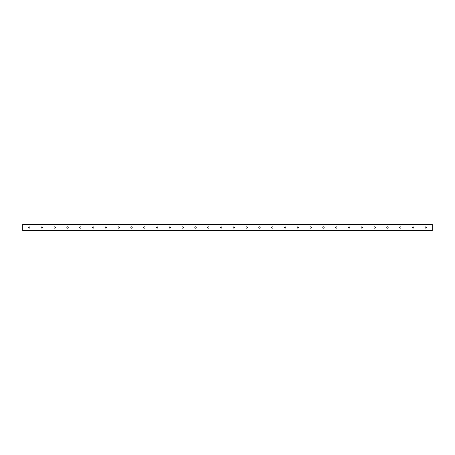 <?xml version="1.0" encoding="UTF-8"?>
<svg xmlns="http://www.w3.org/2000/svg" width="455" height="455" viewBox="0 0 455 455"><rect width="100%" height="100%" fill="white"/><g stroke="black" fill="none" stroke-linecap="round" stroke-linejoin="round"><path stroke-width="0.68" d="M426.534 227.5A0.682 0.682 0 0 1 425.51 228.091A0.682 0.682 0 0 1 425.51 226.908A0.682 0.682 0 0 1 426.534 227.5M413.737 227.5A0.682 0.682 0 0 1 412.713 228.091A0.682 0.682 0 0 1 412.713 226.908A0.682 0.682 0 0 1 413.737 227.5M400.94 227.5A0.682 0.682 0 0 1 399.917 228.091A0.682 0.682 0 0 1 399.917 226.908A0.682 0.682 0 0 1 400.94 227.5M388.143 227.5A0.682 0.682 0 0 1 387.12 228.091A0.682 0.682 0 0 1 387.12 226.908A0.682 0.682 0 0 1 388.143 227.5M375.347 227.5A0.682 0.682 0 0 1 374.323 228.091A0.682 0.682 0 0 1 374.323 226.908A0.682 0.682 0 0 1 375.347 227.5M362.55 227.5A0.682 0.682 0 0 1 361.526 228.091A0.682 0.682 0 0 1 361.526 226.908A0.682 0.682 0 0 1 362.55 227.5M349.753 227.5A0.682 0.682 0 0 1 348.729 228.091A0.682 0.682 0 0 1 348.729 226.908A0.682 0.682 0 0 1 349.753 227.5M336.956 227.5A0.682 0.682 0 0 1 335.932 228.091A0.682 0.682 0 0 1 335.932 226.908A0.682 0.682 0 0 1 336.956 227.5M324.159 227.5A0.682 0.682 0 0 1 323.135 228.091A0.682 0.682 0 0 1 323.135 226.908A0.682 0.682 0 0 1 324.159 227.5M311.362 227.5A0.682 0.682 0 0 1 310.338 228.091A0.682 0.682 0 0 1 310.338 226.908A0.682 0.682 0 0 1 311.362 227.5M298.565 227.5A0.682 0.682 0 0 1 297.542 228.091A0.682 0.682 0 0 1 297.542 226.908A0.682 0.682 0 0 1 298.565 227.5M285.768 227.5A0.682 0.682 0 0 1 284.745 228.091A0.682 0.682 0 0 1 284.745 226.908A0.682 0.682 0 0 1 285.768 227.5M272.972 227.5A0.682 0.682 0 0 1 271.948 228.091A0.682 0.682 0 0 1 271.948 226.908A0.682 0.682 0 0 1 272.972 227.5M260.175 227.5A0.682 0.682 0 0 1 259.151 228.091A0.682 0.682 0 0 1 259.151 226.908A0.682 0.682 0 0 1 260.175 227.5M247.378 227.5A0.682 0.682 0 0 1 246.354 228.091A0.682 0.682 0 0 1 246.354 226.908A0.682 0.682 0 0 1 247.378 227.5M234.581 227.5A0.682 0.682 0 0 1 233.557 228.091A0.682 0.682 0 0 1 233.557 226.908A0.682 0.682 0 0 1 234.581 227.5M221.784 227.5A0.682 0.682 0 0 1 220.76 228.091A0.682 0.682 0 0 1 220.76 226.908A0.682 0.682 0 0 1 221.784 227.5M208.987 227.5A0.682 0.682 0 0 1 207.963 228.091A0.682 0.682 0 0 1 207.963 226.908A0.682 0.682 0 0 1 208.987 227.5M196.19 227.5A0.682 0.682 0 0 1 195.167 228.091A0.682 0.682 0 0 1 195.167 226.908A0.682 0.682 0 0 1 196.19 227.5M183.393 227.5A0.682 0.682 0 0 1 182.37 228.091A0.682 0.682 0 0 1 182.37 226.908A0.682 0.682 0 0 1 183.393 227.5M170.597 227.5A0.682 0.682 0 0 1 169.573 228.091A0.682 0.682 0 0 1 169.573 226.908A0.682 0.682 0 0 1 170.597 227.5M157.8 227.5A0.682 0.682 0 0 1 156.776 228.091A0.682 0.682 0 0 1 156.776 226.908A0.682 0.682 0 0 1 157.8 227.5M145.003 227.5A0.682 0.682 0 0 1 143.979 228.091A0.682 0.682 0 0 1 143.979 226.908A0.682 0.682 0 0 1 145.003 227.5M132.206 227.5A0.682 0.682 0 0 1 131.182 228.091A0.682 0.682 0 0 1 131.182 226.908A0.682 0.682 0 0 1 132.206 227.5M119.409 227.5A0.682 0.682 0 0 1 118.385 228.091A0.682 0.682 0 0 1 118.385 226.908A0.682 0.682 0 0 1 119.409 227.5M106.612 227.5A0.682 0.682 0 0 1 105.588 228.091A0.682 0.682 0 0 1 105.588 226.908A0.682 0.682 0 0 1 106.612 227.5M93.815 227.5A0.682 0.682 0 0 1 92.792 228.091A0.682 0.682 0 0 1 92.792 226.908A0.682 0.682 0 0 1 93.815 227.5M81.018 227.5A0.682 0.682 0 0 1 79.995 228.091A0.682 0.682 0 0 1 79.995 226.908A0.682 0.682 0 0 1 81.018 227.5M68.222 227.5A0.682 0.682 0 0 1 67.198 228.091A0.682 0.682 0 0 1 67.198 226.908A0.682 0.682 0 0 1 68.222 227.5M55.425 227.5A0.682 0.682 0 0 1 54.401 228.091A0.682 0.682 0 0 1 54.401 226.908A0.682 0.682 0 0 1 55.425 227.5M42.628 227.5A0.682 0.682 0 0 1 41.604 228.091A0.682 0.682 0 0 1 41.604 226.908A0.682 0.682 0 0 1 42.628 227.5M29.831 227.5A0.682 0.682 0 0 1 28.807 228.091A0.682 0.682 0 0 1 28.807 226.908A0.682 0.682 0 0 1 29.831 227.5M432.25 224.258L22.75 224.059L22.75 230.941L432.25 230.941L432.25 224.258L22.75 224.258M22.75 230.742L432.25 230.742"/></g></svg>
